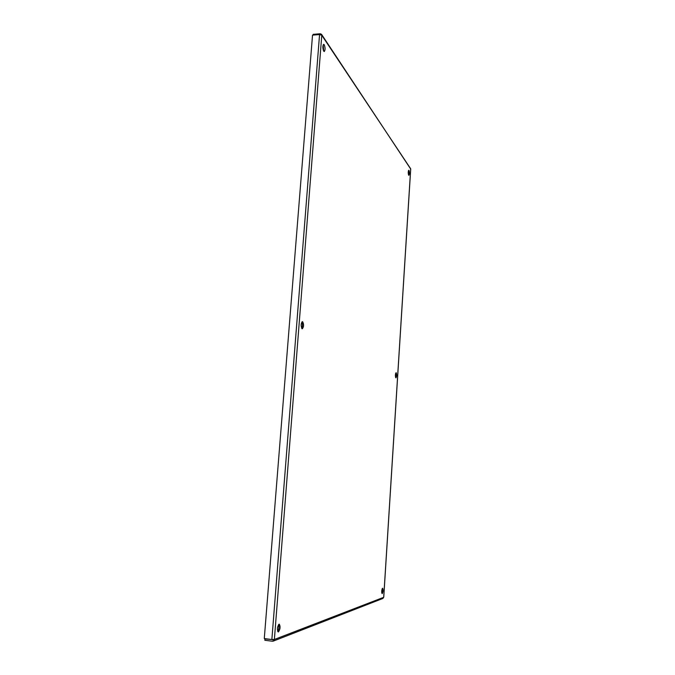 <?xml version="1.0" encoding="UTF-8"?>
<svg xmlns="http://www.w3.org/2000/svg" width="675" height="675" viewBox="0 0 675 675"><rect width="100%" height="100%" fill="white"/><g stroke="black" fill="none" stroke-linecap="round" stroke-linejoin="round"><path stroke-width="1.01" d="M382.556 588.22C381.603 590.127 381.459 591.941 382.134 593.646L382.21 593.637C383.164 591.713 383.307 589.908 382.632 588.212L382.556 588.22M396.183 372.727L396.098 372.71C395.255 374.195 395.179 375.899 395.862 377.806L395.938 377.831C396.782 376.346 396.866 374.65 396.183 372.727M408.974 170.412L408.772 170.269C408.105 171.467 408.071 173.104 408.67 175.188L408.873 175.331C409.539 174.142 409.573 172.505 408.974 170.412M324.228 44.719L323.688 44.339C322.599 45.849 322.608 48.136 323.73 51.182L324.253 51.545C325.35 50.051 325.342 47.773 324.228 44.719M302.636 321.697L302.408 321.637C300.848 323.612 300.738 325.983 302.088 328.742L302.299 328.793C303.86 326.835 303.978 324.464 302.636 321.697M279.053 624.198C277.197 626.957 276.919 629.539 278.218 631.935L278.446 631.901C280.294 629.117 280.572 626.543 279.264 624.173L279.053 624.198M313.175 35.083L313.234 34.332L320.254 33.758L321.553 34.341L321.781 35.269L319.562 34.56L271.865 639.529L274.371 639.478L273.206 641.14L272.422 641.233L264.845 640.28L264.954 638.963L273.097 639.605M273.206 641.14L382.885 598.463L383.712 597.223M410.678 169.02L321.553 34.341M381.763 592.937L382.143 588.828M395.533 377.19L395.66 373.317M408.451 174.639L408.375 170.986M323.671 51.098L323.182 44.879M301.742 328.396C302.662 326.287 302.695 324.16 301.843 322.017M277.687 631.437C278.927 629.243 279.239 626.94 278.623 624.527M271.865 639.529L264.279 638.567L312.525 35.134L319.562 34.56M264.954 638.963L265.57 638.727M323.317 50.279L323.738 50.903M383.704 597.308L274.371 639.478L321.781 35.269L410.687 168.809L383.704 597.308M273.012 639.731L272.531 639.917M383.746 597.265L410.721 168.919"/></g></svg>
